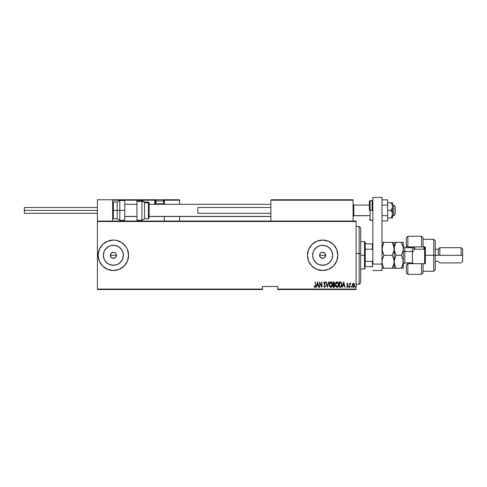 <?xml version="1.0" encoding="UTF-8"?>
<svg xmlns="http://www.w3.org/2000/svg" width="487" height="487" viewBox="0 0 487 487"><rect width="100%" height="100%" fill="white"/><g stroke="black" fill="none" stroke-linecap="round" stroke-linejoin="round"><path stroke-width="0.73" d="M110.336 255.291L110.567 254.129L110.336 255.291A3.044 3.044 0 0 1 113.38 252.248A3.044 3.044 0 0 1 116.423 255.298L115.535 257.446L113.38 258.341L111.231 257.446L110.336 255.298L111.225 253.143L113.38 252.248L115.072 252.765L115.912 253.605L116.423 255.291L116.192 254.129L116.192 256.46L116.423 255.291A3.044 3.044 0 0 1 113.38 258.341A3.044 3.044 0 0 1 110.336 255.298L110.567 256.46L110.336 255.298L116.423 255.298L110.336 255.298M319.594 255.291L319.825 254.129L319.594 255.291A3.044 3.044 0 0 1 322.637 252.248A3.044 3.044 0 0 1 325.681 255.298L324.792 257.446L323.234 258.28L322.041 258.28L320.945 257.824L319.825 256.46L319.825 254.123L320.483 253.143L322.041 252.309L324.33 252.765L325.17 253.605L325.681 255.291L325.45 254.129L325.45 256.46L324.33 257.824L325.17 256.99M312.624 255.291A10.014 10.014 0 0 1 322.637 245.278A10.014 10.014 0 0 1 332.651 255.298L331.891 259.127L329.717 262.377L326.473 264.544L322.637 265.305L318.802 264.544L315.558 262.377L313.385 259.127L312.624 255.298L313.385 251.462L315.558 248.212L318.802 246.045L320.683 245.472L324.592 245.472L328.201 246.97L329.717 248.212L331.891 251.462L332.651 255.298L332.457 253.343M103.366 255.291A10.014 10.014 0 0 1 113.38 245.278A10.014 10.014 0 0 1 123.394 255.298L122.633 259.127L120.459 262.377L117.215 264.544L113.38 265.305L109.545 264.544L106.3 262.377L104.127 259.127L103.366 255.298L104.127 251.462L106.3 248.212L109.545 246.045L111.426 245.472L115.334 245.472L118.944 246.97L120.459 248.212L122.633 251.462L123.394 255.298L123.199 253.343M107.548 241.235A15.219 15.219 0 0 0 99.318 249.472L98.161 255.298A15.219 15.219 0 0 0 113.38 270.516A15.219 15.219 0 0 0 126.036 246.842A15.219 15.219 0 0 0 107.56 241.229M98.161 255.291A15.219 15.219 0 0 1 113.38 240.073A15.219 15.219 0 0 1 128.598 255.298L127.442 249.472L126.036 246.842L121.835 242.642L116.35 240.371L113.38 240.079L107.554 241.235L102.617 244.535L99.318 249.472M328.451 241.229A15.219 15.219 0 0 0 307.419 255.291A15.219 15.219 0 0 1 322.637 240.073A15.219 15.219 0 0 1 337.856 255.298A15.219 15.219 0 0 0 336.7 249.484M336.7 249.472L333.4 244.535L328.463 241.235L322.637 240.079L316.812 241.235L311.875 244.535L308.575 249.472L307.419 255.298L308.575 261.117L311.875 266.054L316.812 269.354L322.637 270.51L328.463 269.354L333.4 266.054L336.7 261.117L337.856 255.298L336.7 249.472A15.219 15.219 0 0 0 328.469 241.235M322.047 252.309L322.637 252.254M112.789 252.309L113.38 252.254M111.693 252.765L112.217 252.485M356.119 221.512L356.119 221.049L356.119 221.512L97.4 221.512L356.119 221.512L356.119 289.534L277.742 289.534L356.119 289.534L356.119 289.077L277.742 289.077L277.742 286.49L262.523 286.49L262.523 289.077L97.4 289.077L97.4 221.506L97.4 289.077L262.523 289.077L262.523 286.49L277.742 286.49L277.742 289.077L356.119 289.077L356.119 221.506M356.119 221.049L97.4 221.049L356.119 221.049M97.4 289.534L262.523 289.534L262.523 289.077L262.523 289.534L97.4 289.534L97.4 289.077L97.4 289.534M352.551 283.939L352.491 286.575L353.142 287.263L354.049 287.093L354.682 285.138L353.994 283.483L352.71 283.696L353.459 283.294L352.551 283.939L352.229 285.321L353.459 287.324L354.682 285.321L354.359 283.933L353.385 283.294M349.97 287.257L350.056 284.481L350.859 283.428L349.97 283.933L349.703 283.361L349.703 287.257L349.703 283.361L349.703 287.257L350.031 284.609L350.859 283.428L349.97 283.933L349.97 283.361M347.462 286.825L347.785 286.216L347.359 286.843L346.884 286.435L347.359 286.843L346.884 286.435L346.695 286.794L347.371 287.324L346.695 286.794L346.884 286.435L347.359 286.843L347.785 286.216L346.829 284.317L347.444 283.294L346.86 283.988L347.785 286.125L347.554 286.776L346.884 286.435L346.695 286.794L347.371 287.324L348.053 286.046L347.121 284.128L348.059 283.848L347.444 283.294L348.059 283.848L347.444 283.294L348.059 283.848L347.87 284.183L348.059 283.848M340.297 287.257L341.612 286.338L341.819 283.604L341.034 282.168L339.317 281.924L339.317 287.257L340.297 287.257C341.503 286.922 342.044 286.058 341.917 284.658L340.961 282.119L339.317 281.924L339.317 287.257L339.317 281.924L339.956 281.93M333.881 287.257L333.035 287.257L334.356 287.105L334.879 285.741L334.259 284.378L334.405 282.344L333.035 281.924L333.035 287.257L333.035 281.924L333.035 287.257L333.881 287.257L334.879 285.741L334.259 284.378L334.606 283.245L333.632 281.924L333.035 281.924L333.753 281.93M328.439 281.924L327.367 287.257L328.737 281.924L327.337 286.228L325.937 281.924L327.301 287.257L325.937 281.924L327.301 287.257L328.737 281.924L327.337 286.228L326.235 281.924M319.856 287.257L319.856 283.063L321.974 287.257L321.974 281.924L321.7 286.125L319.582 281.924L319.582 287.257L319.856 283.063L321.974 287.257L321.974 281.924L321.7 286.125L319.582 281.924L319.582 287.257L319.642 281.924M315.284 285.473L315.016 286.776L314.218 286.368L314.054 286.776L314.888 287.385L315.491 286.63L315.284 281.924L315.284 285.473L314.839 286.843L314.218 286.368L314.054 286.776L314.815 287.391L315.558 285.522L315.284 281.924L315.272 286.058M107.548 269.354A15.219 15.219 0 0 1 98.161 255.298L99.318 261.117L102.617 266.054L107.554 269.354L113.38 270.51L119.205 269.354L124.142 266.054L127.442 261.117L128.598 255.298A15.219 15.219 0 0 1 107.56 269.36M316.398 287.257L317.469 281.924L316.1 287.257L316.836 285.546L318.163 285.546L318.9 287.257L317.536 281.924L316.1 287.257L316.836 285.546L318.163 285.546L318.9 287.257L317.536 281.924L318.601 287.257M324.634 287.391L325.523 286.064L324.208 283.373L324.397 282.405L325.2 283.02L325.456 282.691L324.64 281.79L324.044 282.259L323.898 283.245L325.206 286.283L324.64 286.843L323.946 285.954L323.678 286.228L324.634 287.391L325.523 285.948L324.159 283.014L324.604 282.338L325.2 283.02L325.456 282.691L324.64 281.79L323.885 283.032L325.249 285.942L324.64 286.843L323.946 285.954L323.678 286.228L324.634 287.391M329.145 284.615L329.991 287.056L330.789 287.391L331.586 287.05L332.42 284.365L331.574 282.119L330.764 281.79L329.973 282.143L329.145 284.615C329.06 286.009 329.608 286.934 330.789 287.391C331.97 286.922 332.511 285.985 332.42 284.591C332.518 283.178 331.964 282.247 330.764 281.79C329.589 282.277 329.054 283.221 329.145 284.615M335.427 284.615C335.342 286.009 335.89 286.934 337.071 287.391C338.252 286.922 338.794 285.985 338.702 284.591C338.8 283.178 338.246 282.247 337.047 281.79C335.872 282.277 335.336 283.221 335.427 284.615L335.774 286.332L336.961 287.385L338.039 286.861L338.684 285.035L338.52 283.264L337.479 281.876L336.255 282.143L335.427 284.615L335.506 283.726M342.556 287.257L343.621 281.924L342.258 287.257L342.994 285.546L344.321 285.546L345.058 287.257L343.688 281.924L342.258 287.257L342.994 285.546L344.321 285.546L345.058 287.257L343.688 281.924L344.759 287.257M348.674 286.88L349.161 287.153L349.021 286.447L348.674 286.88L348.948 286.435L348.948 287.324L348.948 286.435M351.474 287.324L351.2 286.88L351.511 287.318L351.736 286.733L351.261 286.6L351.748 286.88L351.474 286.435L351.474 287.324L351.748 286.88L351.474 287.324L351.2 286.88L351.474 286.435L351.474 287.324L351.2 286.88L351.474 286.435L351.474 287.324L351.2 286.88L351.474 286.435L351.742 286.806M355.571 287.324L355.297 286.88L355.607 287.318L355.833 286.733L355.358 286.6L355.845 286.88L355.571 286.435L355.571 287.324L355.845 286.88L355.571 287.324L355.297 286.88L355.571 286.435L355.571 287.324L355.297 286.88L355.571 286.435L355.845 286.88M97.4 221.512L97.4 221.049L97.4 221.512M113.38 258.335L111.225 257.446L112.211 258.104L113.976 258.28M115.535 257.446L115.072 257.824M319.825 256.46L319.655 255.888M320.945 257.824L322.637 258.335L323.8 258.104L322.041 258.28L320.105 256.984M337.856 255.291A15.219 15.219 0 0 1 322.637 270.516A15.219 15.219 0 0 1 307.419 255.298A15.219 15.219 0 0 0 328.451 269.36M328.469 269.354A15.219 15.219 0 0 0 336.694 261.129M336.7 261.105A15.219 15.219 0 0 0 337.856 255.298M333.4 266.054L335.293 263.747M128.306 258.262L128.598 255.298M127.442 249.472L127.198 248.918M123.394 255.291A10.014 10.014 0 0 1 113.38 265.305A10.014 10.014 0 0 1 103.366 255.298L103.561 257.246M105.052 260.855L107.816 263.619M111.426 265.117L115.334 265.117M118.944 263.619L121.707 260.855M123.199 257.246L123.394 255.298M121.707 249.734L118.944 246.97M115.334 245.472L111.426 245.472M107.816 246.97L105.052 249.734M103.561 253.343L103.366 255.298M110.847 256.984L111.231 257.446M110.567 254.129L110.847 253.605M113.976 252.309L115.072 252.765M115.912 253.605L116.192 254.129M332.651 255.291A10.014 10.014 0 0 1 322.637 265.305A10.014 10.014 0 0 1 312.624 255.298L312.818 257.246M314.31 260.855L317.074 263.619M320.683 265.117L324.592 265.117M328.201 263.619L330.965 260.855M332.457 257.246L332.651 255.298M330.965 249.734L328.201 246.97M324.592 245.472L320.683 245.472M317.074 246.97L314.31 249.734M312.818 253.343L312.624 255.298M319.825 254.129L320.105 253.605M324.33 252.765L324.792 253.143M325.45 256.46L325.681 255.291A3.044 3.044 0 0 1 322.637 258.341A3.044 3.044 0 0 1 319.594 255.298L325.681 255.298L319.594 255.298M323.8 258.104L324.33 257.824M315.284 281.924L315.558 285.528M315.491 286.624L315.393 286.94M315.363 287.013L314.955 287.373M314.054 286.776L314.815 287.391L314.054 286.776L314.218 286.368L314.888 286.837M314.218 286.368L314.839 286.843M317.5 282.953L318.023 284.998L316.976 284.998L317.5 282.953L318.023 284.998L316.976 284.998L317.5 282.953M321.7 281.924L321.913 287.257M323.745 286.417L323.946 285.954M324.713 286.837L325.249 285.942L325.024 285.199M324.64 286.843L325.249 285.942L323.885 283.032L324.64 281.79L325.456 282.691L325.115 282.831M325.243 286.113L325.139 285.419M324.762 284.804L324.062 283.842M325.2 283.02L324.494 282.35M324.719 282.357L324.159 283.014L324.786 284.231M324.604 282.338L324.159 283.014L324.366 283.702L324.178 282.795M324.208 283.373L324.366 283.696M329.163 284.158L329.224 283.726M329.577 282.679L329.955 282.162M330.983 281.809L331.397 281.979M331.866 282.472L332.237 283.257M332.347 283.696L332.402 284.146M332.402 285.041L332.347 285.479M332.079 286.319L331.897 286.654M330.679 287.385L330.363 287.306M329.985 287.05L329.717 286.727M329.328 285.924L329.224 285.492M329.206 285.394L329.163 285.059M330.423 282.411L330.776 282.338L332.146 284.585L331.976 285.723M332.085 285.309L332.146 284.408L330.776 286.843L331.13 286.776L329.431 284.968L330.776 282.338L330.363 282.448M332.085 283.866L332.146 284.408M331.306 282.515L331.696 282.904M329.48 285.327L329.431 284.968M329.431 284.25L329.62 283.404M334.405 282.344L334.563 282.783M334.532 283.848L334.307 284.323M334.764 286.484L334.532 286.928M334.198 284.852L334.599 285.595M334.551 286.137L334.259 286.587M333.808 286.703L334.606 285.741L333.309 286.709L333.309 284.725L334.07 284.792M334.192 282.704L334.332 283.257L334.033 282.557M334.319 283.458L333.309 284.183L333.309 282.472L334.332 283.257L334.082 284.006L333.498 284.183L334.125 283.951M333.498 284.183L333.309 282.472L333.686 282.472M335.86 282.679L336.103 282.308M338.148 282.466L338.362 282.85M338.355 282.844L338.52 283.257M338.629 283.696L338.702 284.365M338.702 284.81L338.629 285.473M338.362 286.319L338.185 286.654M337.503 287.3L337.181 287.385M336.566 287.269L335.78 286.344M335.61 285.918L335.506 285.492M335.488 285.394L335.446 285.065M335.774 286.332L335.993 286.721M336.706 282.411L337.059 282.338L338.435 284.585L338.258 285.723M336.882 286.825L336.432 286.6M335.707 284.792L337.059 282.338L336.645 282.448M336.2 282.85L336.523 282.527M338.215 283.349L337.15 282.344L338.057 283.026L338.428 284.408M337.984 286.277L338.435 284.585L337.15 286.843L335.701 284.615M335.768 285.327L335.713 284.968M335.713 284.25L335.902 283.404M339.956 281.924L340.906 282.089M341.874 283.951L341.911 284.481M341.795 285.766L341.612 286.338M341.271 286.886L340.723 287.208M340.565 282.539L340.066 282.478M341.034 282.789L341.302 283.124L341.034 282.789M341.35 283.215L341.631 284.371M341.49 285.723L341.083 286.417M340.766 286.618L340.194 286.703M339.591 286.709L339.816 282.472L339.591 286.709L339.963 286.709L339.591 286.709M340.924 282.697L341.643 284.658L340.93 286.539M341.612 284.11L341.551 283.793M343.658 282.953L344.181 284.998L343.128 284.998L343.658 282.953L344.181 284.998L343.128 284.998L343.658 282.953M347.87 284.183L347.432 283.769L347.87 284.183L347.432 283.769L347.87 284.183L347.432 283.769L347.87 284.183L347.432 283.769L347.103 284.292L347.432 283.769L347.182 284.645L348.053 286.38M347.432 283.769L347.109 284.213M347.219 284.706L347.523 285.047M347.913 285.516L348.059 286.198L347.31 287.318M348.028 286.557L347.913 286.904M347.785 286.216L347.359 286.843L347.785 286.216L347.347 285.443L347.706 285.845M346.829 284.317L347.347 285.443M350.019 283.83L350.591 283.294L350.476 283.781M349.97 283.933L350.859 283.428M350.543 283.769L349.995 284.925M350.171 284.11L349.97 285.948M354.609 284.609L354.67 284.968M354.621 285.966L354.329 286.74M352.369 286.271L352.29 285.96M352.241 284.962L352.302 284.603M353.58 286.831L352.497 285.321L352.551 285.814L353.452 283.769L354.414 285.321L353.215 286.8L353.574 286.831M353.519 283.775L354.201 284.353M353.452 286.843L354.402 285.072L353.696 286.8M353.215 286.8L352.777 286.411M334.606 285.741L334.49 286.289M333.717 286.709L333.309 286.709L333.492 284.725M277.742 289.534L277.742 289.077L277.742 289.534M360.684 227.922L360.684 253.636L359.163 253.544L359.163 284.213L359.163 253.544L356.119 253.544L360.684 253.636L360.684 227.898L359.163 226.376L359.163 253.544L359.163 226.376L356.119 226.376M356.119 284.213L359.163 284.213L360.684 282.691L360.684 253.636L360.684 282.667M365.25 255.291L365.25 242.356L364.489 241.601L364.489 268.988M365.25 249.21L372.403 249.21L365.25 249.21L365.25 255.298L360.684 255.298L365.25 255.298L365.25 266.712M360.684 268.994L364.489 268.994L364.489 241.601L360.684 241.601M365.25 242.362L365.25 249.204M365.25 266.706L372.403 266.706L365.25 266.706L365.25 261.385L372.403 261.385L372.859 260.338L372.403 261.385L365.25 261.385L365.25 255.298M372.859 243.877L365.25 243.877L372.403 243.877L372.403 249.204L372.403 243.877L372.859 243.877M372.403 249.21L372.859 250.251L372.403 249.21M372.403 261.385L372.403 266.706L372.859 266.706L372.403 266.706L372.403 261.379M337.856 199.743L353.075 199.743L353.075 200.206L353.075 199.743L337.856 199.743M97.4 199.743L112.619 199.743L97.4 199.743L97.4 221.049L97.4 199.743M112.619 221.049L112.619 199.743L112.619 221.049M393.709 215.65L392.492 215.65L393.709 215.65L393.709 205.076L393.709 215.65L395.231 214.146L393.709 215.65M392.492 215.729L393.709 215.729L395.231 214.201M353.075 204.309L353.836 205.076L353.836 215.65L353.075 216.398L353.836 215.65L369.359 215.65L353.836 215.65L353.836 205.07M270.894 216.398L149.144 216.398L270.894 216.398M136.969 216.398L124.794 216.398L136.969 216.398M395.231 206.598L395.231 214.146L395.231 206.598L393.709 205.076L392.492 205.076M164.363 200.206L179.581 200.206L179.581 204.309L179.581 200.206L163.906 200.206L163.906 203.852L163.906 200.206L164.363 200.206L163.906 199.743L179.447 199.877L179.581 200.2L179.125 199.743L163.906 199.743A0.457 0.457 0 0 1 164.363 200.206L164.363 203.858L164.363 200.206M179.581 216.484L179.581 221.049L179.581 216.484M112.619 200.2L154.775 200.206L154.775 203.852A0.913 0.913 0 0 0 154.896 204.309M154.775 200.2L155.231 200.2L154.775 200.2L154.775 199.743L157.21 199.743L154.775 199.743L154.775 200.206L112.619 200.206L113.075 199.743L112.619 199.743L154.775 199.743A0.457 0.457 0 0 1 155.231 200.206L155.231 203.858A0.457 0.457 0 0 0 155.688 204.309A0.457 0.457 0 0 1 155.231 203.858L156.053 203.858L154.775 203.858L155.043 204.503M164.363 216.484L164.363 221.049L164.363 216.484M164.363 204.503L164.363 203.858L163.541 203.858L164.363 203.858L164.363 204.309M163.906 200.2L163.906 199.743L162.08 199.743L163.906 199.743L163.906 200.206L163.334 200.206L163.906 200.206M155.231 203.858L155.231 200.206L156.26 200.206L155.231 200.206A0.457 0.457 0 0 0 154.775 199.743L112.753 199.877M163.906 203.858L163.906 204.309L163.906 203.858M155.231 203.852L154.775 203.852L154.775 200.206M270.894 200.206L270.894 221.049L270.894 200.206L353.075 200.206L353.075 221.049L353.075 200.206L270.894 200.206M271.35 199.743L352.618 199.743L271.35 199.743M352.941 199.877L353.075 200.2M155.992 203.791L156.51 204.309L155.992 203.791L163.602 203.791L155.992 203.791L155.992 200.961L163.602 200.961A1.218 1.218 0 0 0 162.384 199.743L157.21 199.743A1.218 1.218 0 0 0 155.992 200.961L155.992 203.791M157.258 199.743L162.384 199.743A1.218 1.218 0 0 1 163.602 200.961L163.602 203.791L163.084 204.309L163.602 203.791L163.602 200.961L155.992 200.961A1.218 1.218 0 0 1 157.21 199.743M119.82 220.288L117.184 218.773L117.184 210.402L119.82 210.402L119.82 220.294L124.794 220.294L124.794 210.396L119.82 210.396L119.82 200.51L119.82 210.396L124.794 210.396L124.794 200.51L119.82 200.51L117.184 202.026M117.184 202.032L117.184 210.396L117.184 202.032L113.38 202.032L113.38 210.396L113.38 202.032L112.619 202.787M112.619 210.396L117.184 210.396L112.619 210.396M124.794 220.288L124.794 200.51M113.38 210.402L113.38 218.773L117.184 218.773L117.184 210.396L119.82 210.396L119.82 220.294M113.38 218.773L113.38 210.396M141.942 201.435A3.044 2.758 0 0 1 144.578 202.811L148.383 202.811A0.761 0.688 0 0 1 149.144 203.505L149.144 217.92L149.144 203.505A0.761 0.688 180 0 0 148.383 202.811L148.383 202.032L144.578 202.032L144.578 218.773L148.383 218.773L148.383 202.811L144.578 202.811A3.044 2.758 180 0 0 141.942 201.435L141.942 200.51L136.969 200.51L136.969 201.435L141.942 201.435L136.969 201.435L136.969 220.294L141.942 220.294L141.942 201.435L141.942 220.203M136.969 200.516L136.969 220.282M149.144 202.799L149.144 203.505M148.383 202.811L148.383 218.693M144.578 218.693L144.578 202.811M24.35 213.288L24.35 207.511L24.35 210.396L97.4 210.396L24.35 210.396L24.35 213.294L97.4 213.294M270.894 213.288L197.844 213.288L270.894 213.288M197.844 207.505L270.894 207.505L197.844 207.505L197.844 213.288L197.844 207.511M370.12 210.396L370.12 200.51L370.12 210.396L372.859 210.396L372.098 210.396L372.098 200.51L372.098 210.396L369.359 210.396L370.12 210.396L370.12 220.294L370.12 210.402M372.859 201.265L372.098 200.51L370.12 200.51L369.359 201.265L369.359 210.396L369.359 201.271M391.091 210.402L392.09 212.216L392.492 214.201L392.492 210.402M392.09 202.787L387.622 202.787L391.091 202.787L392.09 204.607L392.492 206.598L392.492 210.396L387.622 210.396L391.091 210.396L392.388 213.19L392.09 216.185L391.091 218.006L387.622 218.006L392.09 218.006M392.492 202.793L392.388 207.596L391.091 210.396L392.492 210.396L392.388 218.006M391.091 218.006L392.388 215.217L391.091 218.006L392.09 218.012L391.091 218.012L392.09 216.191L392.492 214.201L392.492 218.006L392.09 218.012M392.388 202.787L391.091 202.793L392.09 204.607L392.492 206.591L392.09 208.576L391.091 210.396M392.492 210.396L392.492 206.598M392.492 206.591L392.492 202.787L392.09 202.793M392.09 204.613L392.212 204.936M387.622 199.853L381.991 199.853L387.622 199.853L387.622 205.124L381.991 205.124L387.622 205.124L387.622 215.674L381.991 215.674L387.622 215.674L387.622 220.946L381.991 220.946L387.622 220.946L387.622 199.853M381.991 197.466L381.991 270.516L372.859 270.516L381.991 270.516L381.991 264.057L372.859 264.057L372.859 197.466L372.859 264.057L381.991 264.057L381.991 197.466L372.859 197.466L381.991 197.466M406.341 247.688L406.341 245.399L407.863 246.921L407.863 247.688L407.863 236.268L407.863 246.921L425.364 246.921L425.364 263.662L421.559 263.662L421.559 274.315L421.559 263.662L407.863 263.662L406.341 265.184L406.341 272.799M425.364 246.927L425.364 255.298L433.734 255.298L425.364 255.298L425.364 263.662L407.863 263.662L407.863 274.315L407.863 263.668M412.428 247.725L412.428 251.493L412.428 246.921L412.428 247.688L413.749 246.921M435.256 240.84L435.256 255.298L433.734 255.298L435.256 255.298L435.256 240.834L433.734 239.312L433.734 271.271L435.256 269.749L435.256 255.291M462.65 255.298L461.128 255.298L461.128 247.688L461.128 255.298L435.256 255.298L438.3 255.298L438.3 249.21L438.3 255.298L439.822 255.298L439.822 247.688L439.822 255.298L462.65 255.298L462.65 249.21L462.65 261.379M423.081 271.271L433.734 271.271L433.734 239.312L423.081 239.312M406.341 245.399L407.863 246.921L421.559 246.921L421.559 236.268L407.863 236.268L406.341 237.79L406.341 245.405L406.341 237.796M407.863 263.662L407.863 262.907L407.863 263.662L406.341 265.184L406.341 272.793L407.863 274.315L421.559 274.315L423.081 272.793L423.081 263.662L423.081 272.738M423.081 237.857L423.081 246.927M406.341 245.594L406.341 247.682M435.256 255.298L435.256 269.749M412.428 247.688L404.819 247.688L404.819 251.487A1.522 0.761 0 0 1 403.297 250.732A1.522 0.761 180 0 0 404.819 251.487L404.819 262.907L412.428 262.907L412.428 263.662L412.428 251.487A1.522 0.761 180 0 0 413.95 250.732A1.522 0.761 0 0 1 412.428 251.487L404.819 251.487L404.819 262.864M421.559 236.274L421.559 246.921L425.364 246.921M435.256 261.385L438.3 261.385L439.822 262.907L461.128 262.907L462.65 261.385L462.65 255.291M423.081 246.921L423.081 237.79L421.559 236.268M424.603 263.662L424.603 249.588L423.842 249.21L423.842 246.921L423.842 249.21L414.711 249.21L413.95 249.588L413.95 246.921L413.95 249.588L414.711 249.21L414.711 246.921L414.711 249.21L423.842 249.21L424.603 249.588L424.603 246.921L424.603 263.875M412.428 262.864L412.428 251.487L404.819 251.487L404.819 247.725M383.105 253.575L381.991 248.827L382.551 252.156L381.991 248.827L383.19 243.896L382.137 247.128L383.993 242.362L382.545 242.362M394.166 261.951L393.612 265.086L392.163 268.227L383.993 268.227L382.557 265.105L381.991 261.762L382.545 258.439L383.993 255.291L392.163 255.291L393.599 258.42L394.166 261.762L394.166 248.827L394.02 247.153L394.02 250.513L392.163 255.291L383.993 255.291L382.137 250.507L382.551 245.491M393.046 244.066L394.166 248.827L393.606 252.169L394.02 250.519L392.163 255.291L392.972 256.838L392.163 255.298L393.599 258.42L394.166 261.762L394.02 260.07L394.02 263.437L392.163 268.227L393.612 268.227M394.02 242.362L392.163 242.362L393.898 246.525M392.163 242.362L383.993 242.362L392.163 242.362L392.972 243.902L392.163 242.356L394.02 242.356L392.163 242.362M382.137 268.227L392.163 268.227L392.972 266.687L392.163 268.234M382.192 259.796L381.991 261.762L382.545 265.068M382.557 265.105L383.993 268.227L381.991 268.227L383.993 268.234L383.184 266.687L383.993 268.227M383.993 255.298L382.551 258.433L383.993 255.298L383.117 253.593M393.959 263.784L394.02 263.443M394.166 242.362L394.166 268.227L394.312 260.082L396.168 255.298L394.312 250.513L394.02 242.356L394.72 242.362M392.163 268.227L392.972 268.234M393.599 242.362L394.02 242.356M394.02 247.153L394.312 250.501L394.312 247.153L395.365 243.896L394.312 247.128L395.925 242.788M382.557 268.227L382.137 268.234M382.137 260.088L383.561 256.083M383.993 242.362L383.184 243.902L383.993 242.362L383.184 242.362M383.184 243.902L382.557 245.485M394.488 259.236L394.72 258.439M395.639 256.265L396.168 255.291L401.294 255.291L403.151 260.064L403.297 268.234M395.292 253.599L394.312 250.513L394.464 246.416M394.732 245.485L396.168 242.362L394.166 242.356M401.294 268.234L402.104 266.687L401.294 268.227L396.168 268.227L395.359 266.687L396.168 268.227L394.166 268.227L396.168 268.234L394.732 265.105L394.166 261.762L394.312 263.449L394.312 260.082L396.168 255.298M394.732 268.227L394.312 268.234M394.726 265.092L394.58 264.63M403.297 242.356L403.297 261.762L403.297 242.356M402.974 264.271L403.297 261.762L402.743 265.086L401.294 268.227L403.297 268.227L402.104 268.234M401.842 267.217L402.025 266.858M394.166 261.762L394.732 265.105L396.168 268.227L402.743 268.227M402.999 251.237L401.294 255.291L403.151 260.064L402.743 265.086M402.737 258.433L402.889 258.932M401.769 243.22L401.294 242.356L403.151 242.356L401.294 242.362L403.151 247.14L403.151 250.501L403.151 247.146L402.171 244.054M402.731 242.362L403.151 242.356M403.297 268.227L403.297 261.762M403.151 242.362L396.168 242.362L401.294 242.362L402.177 244.066M402.731 252.169L401.294 255.291L396.168 255.291L395.286 253.587M396.168 242.362L395.359 242.362M401.294 268.227L403.151 263.443M394.312 268.227L396.168 268.227M364.489 268.994L365.25 268.227M353.075 216.484L353.836 215.729L369.359 215.729M270.894 216.484L149.144 216.484M136.969 216.484L124.794 216.484M270.894 204.309L149.144 204.309M136.969 204.309L124.794 204.309M353.836 205.076L369.359 205.076M113.38 218.766L112.619 218.012M141.942 200.504L144.578 202.032M148.383 202.026L149.144 202.787M148.383 218.773L149.144 218.012M141.942 220.294L144.578 218.766M97.4 207.511L24.35 207.511M372.098 220.294L370.12 220.294M372.098 220.288L372.859 219.534M370.12 220.288L369.359 219.534M462.65 249.21L461.128 247.688L439.822 247.688L438.3 249.21L435.256 249.21M404.819 262.901L403.297 264.423M412.428 262.901L413.749 263.662M404.819 247.688L403.297 246.166"/></g></svg>
